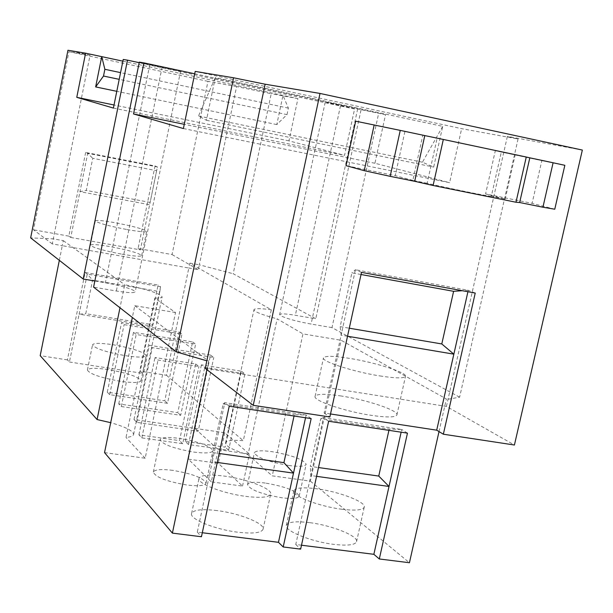 <?xml version="1.0" encoding="UTF-8"?>
<svg xmlns="http://www.w3.org/2000/svg" width="613" height="613" viewBox="0 0 613 613"><rect width="100%" height="100%" fill="white"/><g stroke="black" fill="none" stroke-linecap="round" stroke-linejoin="round"><path stroke-width="0.46" stroke-dasharray="3.06 2.3" d="M361.034 274.517L351.893 272.862L340.154 326.652L349.287 328.208M347.525 336.238L341.127 335.165L355.425 269.735L468.248 290.286L462.279 290.708M361.501 272.379L355.425 269.735L351.893 272.862M485.58 193.923L505.173 199.064L491.335 196.267L501.35 151.871L515.196 154.805L495.304 150.752L541.846 160.606L532.099 203.34L485.58 193.923L495.304 150.752M505.173 199.064L515.196 154.805M491.335 196.267C489.35 196.558 451.344 188.881 427.138 183.279L437.115 138.262L501.35 151.871M427.138 183.279L412.848 180.391L422.817 135.235L437.115 138.262M330.514 413.974L324.124 413.001L341.127 335.165L340.154 326.652M475.236 293.06L468.248 290.286L467.926 291.727M379.937 375.938C395.623 378.344 404.143 378.482 405.492 376.359C407.446 372.65 375.371 362.459 349.609 358.383C333.748 355.885 325.036 355.716 323.472 357.877C321.174 361.371 353.425 371.807 379.937 375.938M541.846 160.606L564.841 165.311M554.765 209.217L532.099 203.34M355.663 121.175L422.817 135.235M412.848 180.391L395.232 175.624L346.023 165.656M404.894 131.603L395.232 175.624M294.033 416.012L294.309 414.71L223.14 403.944L212.818 452.586L219.163 453.482M388.926 430.349L389.209 429.069L320.699 418.71L310.285 466.386L318.499 467.543M316.576 476.339L310.829 475.535L323.48 417.629L401.737 429.491L389.209 429.069M328.629 421.238L323.48 417.629L320.699 418.71M217.255 462.455L212.267 461.758L224.818 402.672L306.14 415.001L294.309 414.71M229.216 406.22L224.818 402.672L223.14 403.944M324.124 413.001L329.855 416.978M341.357 396.021C325.495 393.669 316.745 393.768 315.105 396.32C312.668 400.45 344.713 411.446 371.217 415.33C386.903 417.583 395.454 417.461 396.895 414.955C398.986 410.595 367.103 399.868 341.357 396.021M442.709 126.37L422.426 162.215L433.682 167.073L442.709 126.37L215.301 77.59L206.428 120.294L198.505 116.01L215.301 77.59M422.426 162.215L198.505 116.01M206.428 120.294L433.682 167.073M341.579 509.204C355.249 510.851 362.796 510.177 364.222 507.173C366.329 502.039 339.242 491.664 316.936 488.814C303.136 487.067 295.443 487.726 293.857 490.791C291.512 495.718 318.706 506.346 341.579 509.204M245.706 496.361C260.732 498.162 269.053 497.404 270.662 494.093C272.67 488.89 246.893 479.006 224.45 476.117C209.309 474.217 200.834 474.96 199.026 478.339C196.811 483.343 222.703 493.48 245.706 496.361M125.65 355.724C138.124 357.548 144.974 357.532 146.185 355.67C143.94 352.008 132.99 348.376 113.336 344.774C100.816 342.905 93.881 342.912 92.54 344.79C94.67 348.422 105.704 352.069 125.65 355.724M202.305 532.743L197.317 532.115L212.267 461.758L212.818 452.586M311.159 418.602L306.14 415.001L305.542 417.752M301.496 545.218L295.765 544.49L310.829 475.535L310.285 466.386M407.461 433.146L401.737 429.491L401.14 432.188M288.731 465.482C299.267 466.838 305.075 466.462 306.155 464.347C303.657 459.528 292.278 455.298 272.026 451.658C261.429 450.256 255.544 450.624 254.364 452.762C256.74 457.543 268.188 461.781 288.731 465.482M193.731 452.072C205.294 453.543 211.684 453.122 212.91 450.816C210.673 446.072 199.547 441.935 179.548 438.402C167.931 436.877 161.449 437.284 160.116 439.628C162.238 444.333 173.441 448.478 193.731 452.072M188.36 459.145L194.85 428.372L218.151 449.628L211.301 481.856L242.526 486.101L218.274 463.321L188.36 459.145L211.301 481.856M194.85 428.372L224.779 432.74L249.391 454.08L218.151 449.628M179.119 332.008L181.969 334.1L124.087 324.629L121.566 322.576L179.119 332.008L164.759 400.802L107.283 392.167L109.704 394.649L167.51 403.308L181.969 334.1M192.605 341.916L195.624 344.138L136.186 334.499L133.511 332.323L192.605 341.916L177.77 412.664L118.753 403.913L121.328 406.542L180.682 415.323L195.624 344.138M210.512 355.073L213.761 357.463L152.262 347.617L149.38 345.265L210.512 355.073L195.041 428.41L133.994 419.514L136.768 422.349L198.175 431.268L213.761 357.463M241.338 371.179L244.916 373.769L204.727 367.425L201.393 364.858L241.338 371.179L225.155 447.153L185.272 441.452L188.482 444.532L228.611 450.249L244.916 373.769M195.631 363.953L198.934 366.513L158.016 360.053L154.974 357.517L195.631 363.953L179.517 440.632L138.921 434.824L141.841 437.889L182.697 443.705L198.934 366.513M159.817 291.612L152.959 324.737L85.766 313.68L92.586 280.11L159.817 291.612L160.583 286.723L87.238 274.103L79.115 314.17L152.407 326.208L152.959 324.737M69.43 361.999L142.645 373.34L140.247 371.194L158.077 285.06L85.107 272.486L67.415 359.892L69.43 361.999L79.115 314.17L85.766 313.68M205.24 368.382L446.425 406.411L514.414 445.015M446.425 406.411L507.38 136.37L518.062 139.013L461.65 128.661L195.202 71.407M582.35 150.062L507.38 136.37M183.402 128.554L449.605 182.682L461.65 128.661M194.712 73.775L385.531 114.685L374.926 163.25L449.605 182.682M374.926 163.25L184.275 124.316M286.999 114.616L288.378 108.126L282.976 95.406L276.792 124.577L286.999 114.616L119.213 79.338M288.378 108.126L120.569 72.625M276.792 124.577L116.792 91.322M122.884 61.17L297.933 98.609L288.938 140.867L344.567 155.35L354.59 109.007L123.228 59.453M288.938 140.867L114.026 104.992M113.405 108.064L344.567 155.35M385.531 114.685L326.668 102.555L354.59 109.007M139.197 62.664L180.574 71.177L139.304 62.12M94.846 280.999L105.352 282.792C119.88 285.451 129.596 288.148 134.5 290.884L135.189 291.849C134.14 293.137 127.849 292.853 116.34 291.006L93.597 287.145M206.872 369.639L208.665 361.118L206.834 360.827M309.527 522.636C295.734 521.004 288.01 521.87 286.355 525.234C283.911 530.643 310.952 541.7 333.817 544.367C347.479 545.907 355.057 545.026 356.551 541.723C358.758 536.099 331.825 525.318 309.527 522.636M217.102 510.583C201.961 508.813 193.455 509.778 191.585 513.495C189.264 518.989 215.01 529.525 237.997 532.222C253.023 533.892 261.376 532.912 263.054 529.272C265.168 523.571 239.537 513.296 217.102 510.583M108.248 369.593C95.728 367.792 88.785 367.938 87.398 370.007C89.467 373.93 100.463 377.692 120.386 381.286C132.86 383.041 139.718 382.887 140.967 380.834C138.791 376.88 127.887 373.133 108.248 369.593M104.532 452.601L145.166 458.233L175.517 312.53L154.851 298.094L126.025 437.421C130.661 437.015 133.182 436.05 133.588 434.525C133.389 430.939 125.757 426.985 110.692 422.671M145.166 458.233L126.025 437.421M175.517 312.53L134.768 305.703L132.347 317.465M134.768 305.703L208.665 361.118M197.317 532.115L201.447 536.75M295.765 544.49L300.638 549.141M439.023 431.583L446.379 398.963L341.135 340.276L302.952 333.878L272.256 475.857L310.347 481.136L341.135 340.276M154.851 298.094C159.418 298.224 161.84 297.841 162.116 296.93C160.169 293.604 147.702 289.52 124.723 284.677L119.979 307.795M265.26 483.029C254.663 481.703 248.755 482.216 247.537 484.569C249.813 489.733 261.215 494.132 281.727 497.764C292.255 499.036 298.087 498.515 299.205 496.201C296.799 490.99 285.482 486.599 265.26 483.029M172.828 470.363C161.219 468.93 154.721 469.497 153.334 472.079C155.373 477.159 166.521 481.466 186.781 484.983C198.344 486.37 204.757 485.787 206.022 483.243C203.868 478.125 192.804 473.834 172.828 470.363M224.779 432.74L218.274 463.321M242.526 486.101L249.391 454.08M109.704 394.649L124.087 324.629M107.283 392.167L121.566 322.576M167.51 403.308L164.759 400.802M121.328 406.542L136.186 334.499M118.753 403.913L133.511 332.323M180.682 415.323L177.77 412.664M136.768 422.349L152.262 347.617M133.994 419.514L149.38 345.265M198.175 431.268L195.041 428.41M188.482 444.532L204.727 367.425M185.272 441.452L201.393 364.858M228.611 450.249L225.155 447.153M141.841 437.889L158.016 360.053M138.921 434.824L154.974 357.517M182.697 443.705L179.517 440.632M85.107 272.486L87.238 274.103L92.586 280.11M142.645 373.34L160.583 286.723L158.077 285.06M189.846 263.115L199.332 264.801L198.305 269.697L188.819 268.019L189.846 263.115L271.321 309.787L243.307 440.709C232.549 439.782 226.641 440.517 225.584 442.923C225.63 446.264 233.109 450.21 248.02 454.762L277.168 318.852L302.952 333.878M271.321 309.787C260.586 308.324 254.801 308.293 253.958 309.695C254.28 311.764 262.019 314.814 277.168 318.852M248.02 454.762L272.256 475.857M310.347 481.136L409.43 562.734M518.062 139.013L459.612 397.209L448.049 399.224L446.379 398.963M459.612 397.209L331.993 327.61L378.65 113.42M331.993 327.61L311.09 324.062C296.96 321.465 286.892 318.722 280.892 315.825L279.651 314.546C280.524 313.458 285.758 313.703 295.351 315.274L315.764 318.768L233.185 273.735L271.222 93.705L236.603 86.563L199.332 264.801L233.185 273.735M360.98 110.179L315.764 318.768M297.933 98.609L271.222 93.705M156.652 170.705L150.139 202.413L86.28 190.413L92.755 158.292L156.652 170.705L157.403 166.92L87.674 153.327L92.755 158.292M236.603 86.563L207.976 81.353L172.046 254.564L138.094 248.495L155.035 165.977L85.651 152.445L87.674 153.327L79.958 191.67L149.633 204.727L150.139 202.413M85.651 152.445L68.825 236.128L70.748 237.461L79.958 191.67L86.28 190.413M207.976 81.353L68.924 51.668L90.05 55.254L53.3 238.871L63.292 240.641L62.281 245.675L52.289 243.913L53.3 238.871L30.65 237.882M90.05 55.254L67.951 50.266M63.292 240.641L124.723 284.677M59.338 260.333L62.281 245.675L188.819 268.019L166.452 375.256L140.247 371.194M67.415 359.892L40.197 355.663M166.452 375.256L243.307 440.709M70.748 237.461L140.362 249.882L157.403 166.92L155.035 165.977M52.289 243.913L33.5 229.814L68.924 51.668M172.046 254.564L198.305 269.697M68.825 236.128L33.5 229.814M140.362 249.882L138.094 248.495M121.979 254.18C134.055 256.226 140.615 256.709 141.657 255.629C139.358 253.223 128.914 250.227 110.317 246.641C98.21 244.564 91.567 244.074 90.402 245.154C92.601 247.537 103.122 250.548 121.979 254.18M127.014 229.561C139.09 231.683 145.633 232.289 146.637 231.385C144.285 229.247 133.803 226.358 115.19 222.718C103.076 220.573 96.456 219.952 95.322 220.856C97.574 222.971 108.141 225.875 127.014 229.561M149.748 64.924L105.352 282.792M162.146 67.016L116.34 291.006M357.67 108.93L311.09 324.062M340.491 105.788L295.351 315.274M315.105 396.32L323.472 357.877M396.895 414.955L405.492 376.359M180.574 71.177L135.189 291.849M286.355 525.234L293.857 490.791M356.551 541.723L364.222 507.173M191.585 513.495L199.026 478.339M263.054 529.272L270.662 494.093M87.398 370.007L92.54 344.79M140.967 380.834L146.185 355.67M133.588 434.525L162.116 296.93M247.537 484.569L254.364 452.762M299.205 496.201L306.155 464.347M153.334 472.079L160.116 439.628M206.022 483.243L212.91 450.816M225.584 442.923L253.958 309.695M325.174 102.333L279.651 314.546M90.402 245.154L95.322 220.856M141.657 255.629L146.637 231.385"/><path stroke-width="0.92" d="M349.287 328.208L441.789 343.954L453.612 291.313L361.034 274.517M462.279 290.708L453.612 291.313M364.222 170.675L390.167 176.345L400.251 130.385L355.663 121.175L346.023 165.656L364.222 170.675L374.183 124.914M390.167 176.345L414.695 181.302L424.794 135.588L400.251 130.385M414.695 181.302L433.1 185.486L443.322 139.45L424.794 135.588M433.1 185.486L515.993 202.236L526.268 157.02L443.322 139.45M515.993 202.236L519.655 202.52L529.816 157.832L526.268 157.02M519.655 202.52L542.926 207.225L553.095 162.767L529.816 157.832M542.926 207.225L554.765 209.217L564.841 165.311L553.095 162.767M467.926 291.727L453.85 354.161L347.525 336.238M443.352 434.219L514.414 445.015L582.35 150.062L320.017 93.444L253.23 405.331L329.855 416.978L361.501 272.379L475.236 293.06L443.352 434.219L436.709 430.18L453.85 354.161L441.789 343.954M219.163 453.482L283.926 462.654L294.033 416.012M318.499 467.543L378.75 476.071L388.926 430.349M436.709 430.18L330.514 413.974M184.275 124.316L133.527 113.957L183.402 128.554L195.202 71.407L233.584 77.782L265.138 84.211L205.24 368.382L253.23 405.331M265.138 84.211L320.017 93.444M305.542 417.752L293.504 473.113L217.255 462.455M206.872 369.639L172.391 533.118L201.447 536.75L229.216 406.22L311.159 418.602L283.206 546.965L278.463 542.313L293.504 473.113L283.926 462.654M401.14 432.188L389.017 486.461L316.576 476.339M283.206 546.965L300.638 549.141L328.629 421.238L407.461 433.146L379.309 558.972L373.861 554.313L389.017 486.461L378.75 476.071M133.527 113.957L143.917 62.886L194.712 73.775M104.869 69.3L103.513 76.043L95.651 86.923L101.735 56.649L104.869 69.3L120.569 72.625M119.213 79.338L103.513 76.043M116.792 91.322L95.651 86.923M114.026 104.992L76.771 97.344L85.59 53.193L122.884 61.17M85.59 53.193L67.951 50.266L30.65 237.882L83.192 279.007L127.496 60.158L123.228 59.453L113.405 108.064L76.771 97.344M127.496 60.158L139.197 62.664M233.584 77.782L176.329 351.885L93.597 287.145L139.304 62.12L143.917 62.886M176.329 351.885L206.834 360.827M83.192 279.007L94.846 280.999M132.347 317.465L104.532 452.601L172.391 533.118M278.463 542.313L202.305 532.743M373.861 554.313L301.496 545.218M439.023 431.583L409.43 562.734L379.309 558.972M110.692 422.671L97.076 419.545L119.979 307.795M97.076 419.545L40.197 355.663L59.338 260.333"/></g></svg>
